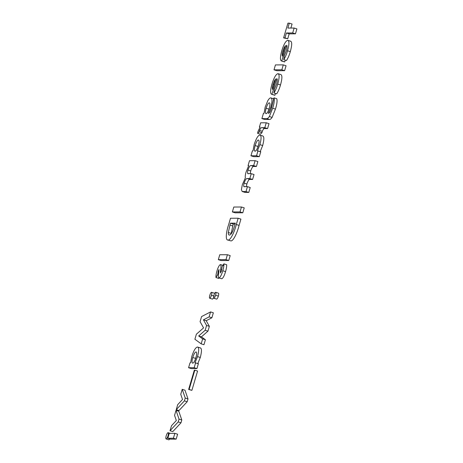 <?xml version="1.0" encoding="UTF-8"?>
<svg xmlns="http://www.w3.org/2000/svg" width="463" height="463" viewBox="0 0 463 463"><rect width="100%" height="100%" fill="white"/><g stroke="black" fill="none" stroke-linecap="round" stroke-linejoin="round"><path stroke-width="0.69" d="M289.3 23.15L287.928 23.156L283.593 37.891L284.965 37.891L286.412 32.977L292.685 32.954L294.132 28.04L287.853 28.064L289.3 23.15L292.072 24.03L290.886 28.052M283.593 37.891L287.731 38.765L289.178 33.851L295.452 33.828L296.899 28.92L294.132 28.04M295.452 33.828L292.685 32.954M289.178 33.851L286.412 32.977M287.731 38.765L284.965 37.891M284.485 61.915L281.712 61.035L286.62 45.241C287.32 45.814 287.234 47.672 286.348 50.814L284.386 55.514L283.726 59.623C285.202 57.435 286.475 54.478 287.546 50.756C289.323 44.321 289.392 40.848 287.755 40.333C285.833 40.779 283.854 44.182 281.822 50.554C280.005 57.169 279.97 60.665 281.712 61.035L284.745 61.897L285.272 60.115M283.726 59.623L286.493 60.503C287.969 58.315 289.242 55.357 290.313 51.63C292.089 45.2 292.159 41.728 290.521 41.207M290.816 41.253L287.755 40.333M284.241 47.382L285.44 45.6L282.337 56.127C281.973 55.19 282.152 53.459 282.881 50.947L284.241 47.382L284.855 47.579M284.745 61.897L281.979 61.018M290.313 51.63L287.546 50.756M283.778 51.231L282.881 50.947M274.669 95.251L271.903 94.371L276.81 78.577C277.511 79.15 277.418 81.008 276.538 84.15L274.576 88.85L273.911 92.959C275.387 90.771 276.66 87.814 277.731 84.092C279.507 77.657 279.577 74.184 277.939 73.669C276.023 74.109 274.044 77.518 272.012 83.884C270.195 90.505 270.155 94.001 271.903 94.371L274.935 95.233L275.456 93.451M273.911 92.959L276.683 93.839C278.159 91.651 279.432 88.693 280.503 84.966C282.28 78.536 282.349 75.064 280.711 74.543M281.006 74.589L277.939 73.669M274.426 80.718L275.624 78.936L272.528 89.463C272.163 88.526 272.342 86.795 273.072 84.283L274.426 80.718L275.045 80.915M274.935 95.233L272.163 94.354M280.503 84.966L277.731 84.092M273.969 84.567L273.072 84.283M261.896 118.592L264.668 119.471L269.431 119.454C270.149 119.616 271.046 118.933 272.111 117.399L275.45 109.118C276.99 104.117 277.424 100.656 276.747 98.723L273.98 97.843L271.515 107.879C270.398 111.652 269.339 113.464 268.337 113.313L270.797 107.323C272.371 101.333 272.348 98.185 270.733 97.878C269.935 97.815 268.945 98.781 267.759 100.789L265.189 107.069L264.066 113.325L263.447 113.331L261.896 118.592L266.665 118.574C267.382 118.736 268.274 118.053 269.344 116.526L272.684 108.238C274.223 103.243 274.657 99.776 273.98 97.843M268.598 110.194L269.524 107.237M273.812 98.804L270.733 97.878M266.086 113.672C265.172 113.481 265.183 111.67 266.121 108.238C267.203 104.841 268.251 103.023 269.275 102.792C270.184 103.012 270.166 104.852 269.229 108.319C268.141 111.722 267.093 113.504 266.086 113.672L265.907 113.643M271.602 107.578L270.797 107.323M275.45 109.118L272.684 108.238M272.111 117.399L269.344 116.526M269.431 119.454L266.665 118.574M268.887 109.118L266.121 108.238M266.248 122.782L260.657 122.805L259.419 127.012L260.108 127.012L258.047 131.33L257.602 133.332L259.211 131.805L259.5 130.387C260.605 128.066 261.531 127.163 262.272 127.69L264.801 127.695L266.248 122.782L269.015 123.662L267.568 128.575L264.801 127.695M257.602 133.332L260.368 134.206L261.977 132.678L262.272 131.266C263.378 128.94 264.298 128.043 265.039 128.569L262.538 127.707M265.305 128.581L267.568 128.575M265.039 128.569L262.272 127.69M262.272 131.266L259.5 130.387M261.977 132.678L259.211 131.805M259.963 127.186L259.419 127.012M260.142 151.737L262.677 145.538C264.24 139.519 264.217 136.325 262.619 135.954M250.952 155.788L253.718 156.668L259.309 156.644L260.756 151.737L257.376 150.857L259.905 144.659C261.468 138.64 261.45 135.445 259.847 135.074C258.041 135.341 256.149 138.495 254.164 144.531L253.024 150.874L252.393 150.874L250.952 155.788L256.537 155.771L257.984 150.857M257.48 148.079L258.776 143.976M262.92 136L259.847 135.074M255.072 151.216C254.146 150.99 254.164 149.109 255.136 145.561C256.253 142.066 257.335 140.208 258.383 139.988C259.309 140.202 259.303 142.06 258.366 145.567C257.231 149.132 256.132 151.013 255.072 151.216L254.887 151.187M262.677 145.538L259.905 144.659M259.309 156.644L256.537 155.771M257.903 146.435L255.136 145.561M250.269 173.666L250.691 170.94C251.936 167.513 253.024 166.026 253.956 166.483L256.415 166.472L257.862 161.558L255.096 160.678L249.505 160.702L248.058 165.615L248.724 165.609L246.084 171.993C245.321 174.638 245.077 176.594 245.344 177.873L242.34 184.702L241.408 189.558L242.166 191.497L246.003 191.56L247.45 186.647L244.221 186.601M256.415 166.472L253.649 165.592L255.096 160.678M250.691 170.94L247.925 170.06C249.169 166.634 250.257 165.146 251.189 165.604L253.649 165.592M246.403 186.653L246.848 184.002C248.081 180.535 249.163 179.025 250.101 179.465L252.595 179.453L254.042 174.545L251.27 173.666L248.07 173.602M248.59 173.671C247.508 174.175 247.283 172.971 247.925 170.06M252.595 179.453L249.823 178.579L251.27 173.666M246.848 184.002L244.082 183.122C245.315 179.656 246.397 178.145 247.329 178.585L249.823 178.579M244.643 186.658C243.619 187.104 243.434 185.929 244.082 183.122M242.166 191.497L244.939 192.376L248.776 192.44L250.223 187.527L247.45 186.647M248.776 192.44L246.003 191.56M248.619 165.795L248.058 165.615M230.805 240.876L227.605 239.938L230.805 240.876C232.97 241.57 237.114 233.502 239.076 225.388L240.922 219.109L238.156 218.229L230.505 218.258L228.687 224.445C225.851 232.808 225.429 240.725 228.033 239.996C230.198 240.696 234.347 232.623 236.304 224.514L238.156 218.229M231.072 234.07L233.202 224.04L235.077 224.034M229.457 235.088C228.681 235.187 228.294 234.324 228.294 232.513L230.435 223.166L235.337 223.149L234.579 225.713C232.901 231.679 231.187 234.805 229.457 235.088L229.139 235.042M232.652 225.915L229.879 225.041M233.202 224.04L230.435 223.166M231.066 233.387L228.294 232.513M221.794 269.588L220.689 269.24C221.175 266.497 221.077 264.94 220.4 264.564C219.231 265.108 218.073 267.261 216.939 271.023C216.152 273.76 215.833 275.936 215.978 277.551L217.76 274.542L218.154 271.22L219.005 269.478L218.681 272.991C218.125 275.965 218.229 277.597 218.993 277.887C220.284 277.325 221.551 274.947 222.796 270.757C223.635 267.903 223.999 265.6 223.889 263.846L222.09 266.827L221.493 270.843L220.417 272.967M219.04 277.927L218.744 278.425L215.978 277.551M223.305 265.467L220.4 264.564M221.395 271.168L220.44 270.867L220.689 269.24M220.44 272.973L220.44 270.867M221.76 278.767L218.82 277.852L221.76 278.767C223.05 278.205 224.318 275.826 225.562 271.631C226.401 268.783 226.766 266.48 226.656 264.726L223.889 263.846M225.562 271.631L222.796 270.757M218.912 271.463L218.154 271.22M218.438 274.756L217.76 274.542M210.578 311.917L201.573 316.57L200.074 321.669L203.57 327.897L196.381 334.205L194.894 339.252L201.185 343.853L202.644 338.881L198.673 335.976L205.184 330.264L206.591 325.472L203.425 319.835L209.114 316.9L210.578 311.917L213.35 312.797L211.886 317.774L209.114 316.9M201.185 343.853L203.951 344.732L205.416 339.755L201.446 336.85L207.951 331.143L209.363 326.351L206.197 320.709L203.425 319.835M206.197 320.709L211.886 317.774M209.363 326.351L206.591 325.472M207.951 331.143L205.184 330.264M201.446 336.85L198.673 335.976M205.416 339.755L202.644 338.881M197.765 363.681L200.294 357.482C201.856 351.463 201.839 348.269 200.236 347.898M188.568 367.732L191.341 368.612L196.931 368.589L198.372 363.681L194.998 362.801L197.527 356.603C199.09 350.584 199.073 347.389 197.469 347.019C195.664 347.291 193.771 350.439 191.786 356.475L190.646 362.818L190.015 362.818L188.568 367.732L194.159 367.715L195.606 362.801M195.097 360.029L196.399 355.92M200.543 347.945L197.469 347.019M192.695 363.16C191.769 362.94 191.786 361.053 192.758 357.505C193.87 354.01 194.952 352.152 195.999 351.932C196.925 352.146 196.925 354.004 195.988 357.511C194.854 361.076 193.754 362.957 192.695 363.16L192.51 363.131M200.294 357.482L197.527 356.603M196.931 368.589L194.159 367.715M195.525 358.379L192.758 357.505M185.229 398.053L182.219 389.314L180.749 394.314L182.52 399.476L177.699 404.668L176.229 409.668L184.396 400.883L185.229 398.053L188.001 398.932L184.986 390.193L182.219 389.314M176.229 409.668L178.996 410.542L187.168 401.762L184.396 400.883M187.168 401.762L188.001 398.932M179.031 419.108L176.021 410.368L174.551 415.369L176.328 420.531L171.507 425.723L170.031 430.717L178.203 421.938L179.031 419.108L181.803 419.987L178.793 411.248L176.021 410.368M170.031 430.717L172.803 431.597L180.969 422.817L178.203 421.938M180.969 422.817L181.803 419.987M283.287 64.884L275.444 64.913L273.998 69.826L281.84 69.797L283.287 64.884L286.059 65.763L284.612 70.677L281.84 69.797M284.612 70.677L276.764 70.706L273.998 69.826M241.46 207.002L233.809 207.03L232.368 211.938L240.013 211.915L241.46 207.002L244.232 207.875L242.786 212.789L240.013 211.915M242.786 212.789L235.135 212.818L232.368 211.938M194.807 370.163L194.321 370.168L188.638 389.464L189.13 389.464L194.807 370.163L197.579 371.042L191.896 390.344L189.13 389.464M191.896 390.344L188.638 389.464M227.414 254.725L219.769 254.748L218.322 259.662L225.967 259.633L227.414 254.725L230.186 255.599L228.739 260.513L225.967 259.633M228.739 260.513L221.088 260.542L218.322 259.662M211.516 292.286C210.954 292.454 210.381 293.449 209.797 295.272C209.311 297.09 209.299 298.085 209.756 298.253C210.318 298.068 210.885 297.072 211.464 295.267C211.956 293.449 211.973 292.454 211.516 292.286L214.282 293.166M214.236 296.146L211.464 295.267M214.577 293.525L214.363 293.183M212.529 299.133L209.681 298.236L212.529 299.133L213.576 297.871M215.625 292.269C215.069 292.442 214.496 293.438 213.918 295.255C213.431 297.072 213.414 298.068 213.871 298.236C214.427 298.062 215 297.067 215.584 295.249C216.071 293.432 216.088 292.437 215.625 292.269L218.397 293.148C218.854 293.316 218.843 294.312 218.357 296.129L215.584 295.249M216.638 299.115L213.79 298.218L216.638 299.115C217.199 298.942 217.772 297.946 218.357 296.129M168.028 432.656C167.432 432.812 166.819 433.86 166.182 435.805C165.673 437.772 165.673 438.826 166.188 438.97C166.784 438.826 167.398 437.778 168.034 435.839C168.555 433.854 168.549 432.789 168.028 432.656L170.239 433.351M168.486 435.978L168.034 435.839M168.96 439.85L166.101 438.953L168.96 439.85L169.886 438.924M174.846 433.333L169.255 433.351L167.814 438.264L173.399 438.247L174.846 433.333L177.618 434.207L176.171 439.121L173.399 438.247M176.171 439.121L170.581 439.144L167.814 438.264M253.956 166.483L251.189 165.604M250.101 179.465L247.329 178.585M245.523 192.452L242.751 191.572M239.076 225.388L236.304 224.514"/></g></svg>
